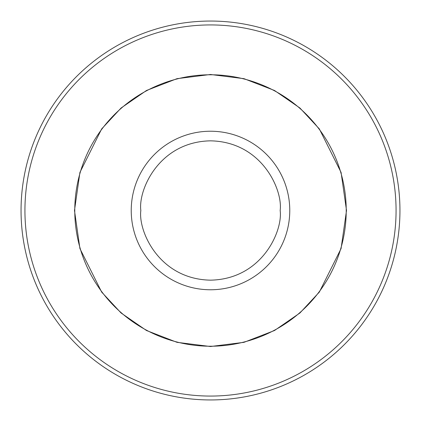 <?xml version="1.0" encoding="UTF-8"?>
<svg xmlns="http://www.w3.org/2000/svg" width="421" height="421" viewBox="0 0 421 421"><rect width="100%" height="100%" fill="white"/><g stroke="black" fill="none" stroke-linecap="round" stroke-linejoin="round"><path stroke-width="0.63" d="M210.5 396.066A185.566 185.566 0 0 0 396.066 210.5A185.566 185.566 0 0 0 210.5 24.934A185.566 185.566 0 0 0 24.934 210.5A185.566 185.566 0 0 0 210.5 396.066M210.5 399.95A189.45 189.45 0 0 0 399.95 210.5A189.45 189.45 0 0 0 210.5 21.05A189.45 189.45 0 0 0 21.05 210.5A189.45 189.45 0 0 0 210.5 399.95M346.225 210.5A135.725 135.725 0 0 0 210.5 74.775A135.725 135.725 0 0 0 74.775 210.5A135.725 135.725 0 0 0 210.5 346.225A135.725 135.725 0 0 0 346.225 210.5M346.515 210.5L341.073 248.585L319.313 292.111L299.936 312.977L274.508 330.511L243.98 342.331L210.5 346.515L177.02 342.331L146.492 330.511L121.064 312.977L101.687 292.111L79.927 248.585L74.485 210.5L79.927 172.415L101.687 128.889L121.064 108.023L146.492 90.489L177.02 78.669L210.5 74.485L243.98 78.669L274.508 90.489L299.936 108.023L319.313 128.889L341.073 172.415L346.515 210.5M131.231 210.5A79.269 79.269 0 0 1 210.5 131.231A79.269 79.269 0 0 1 289.769 210.5A79.269 79.269 0 0 1 210.5 289.769A79.269 79.269 0 0 1 131.231 210.5M140.84 210.5C138.041 190.124 158.943 141.793 210.5 140.84C262.057 141.793 282.959 190.124 280.16 210.5C282.959 230.876 262.057 279.207 210.5 280.16C158.943 279.207 138.041 230.876 140.84 210.5"/></g></svg>
